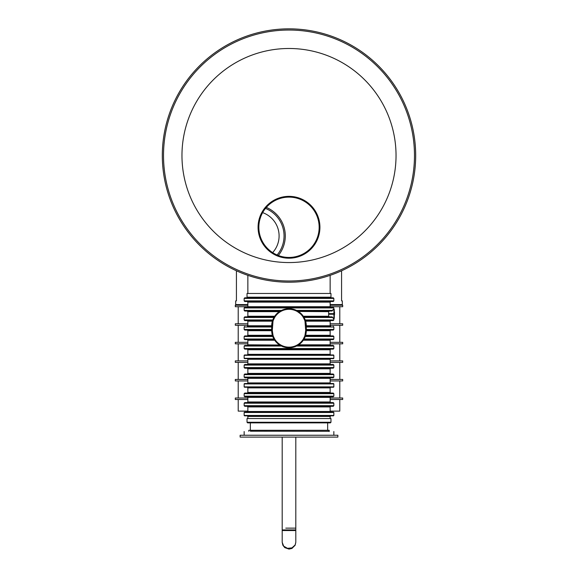 <?xml version="1.0" encoding="UTF-8"?>
<svg xmlns="http://www.w3.org/2000/svg" width="578" height="578" viewBox="0 0 578 578"><rect width="100%" height="100%" fill="white"/><g stroke="black" fill="none" stroke-linecap="round" stroke-linejoin="round"><path stroke-width="0.87" d="M319.294 221.049L319.923 226.872M319.93 227.313L319.67 231.251M319.446 232.71L316.693 241.048M315.241 243.656L313.543 246.105M311.614 248.381L309.447 250.484M308.276 251.466L304.483 254.053M301.752 255.462L300.322 256.061M297.345 257.066L286.45 258.106M283.343 257.687L280.301 256.957M278.798 256.48L277.339 255.924M274.536 254.616L271.884 253.041M269.413 251.213L264.211 245.773M263.337 244.545L261.798 242.001M260.519 239.343L259.977 237.97M258.684 233.404L258.518 222.053M259.146 219.192L260.057 216.382M260.44 215.399L262.679 211.035M264.37 208.571L266.314 206.252M267.383 205.154L278.589 198.153M279.145 197.965L281.183 197.358M282.143 197.12L285.243 196.578M286.818 196.426L288.393 196.354M291.536 196.455L294.65 196.874M296.196 197.199L297.721 197.604M300.661 198.637L303.479 199.952M306.152 201.541L308.623 203.369M310.877 205.421L311.932 206.527M312.929 207.683L314.721 210.103M316.26 212.668L316.932 213.997M318.088 216.757L318.962 219.597M414.477 155.525A125.477 125.477 0 0 1 226.258 264.189A125.477 125.477 0 0 1 226.258 46.854A125.477 125.477 0 0 1 414.477 155.525M415.683 155.525A126.683 126.683 0 0 1 225.658 265.237A126.683 126.683 0 0 1 225.658 45.814A126.683 126.683 0 0 1 415.683 155.525M289 197.12A30.164 30.164 0 0 0 262.882 242.363A30.164 30.164 0 0 0 315.118 242.363A30.164 30.164 0 0 0 289 197.12M289 196.354A30.93 30.93 0 0 0 262.217 242.746A30.93 30.93 0 0 0 315.783 242.746A30.93 30.93 0 0 0 289 196.354M265.475 208.405A29.695 29.695 0 0 1 277.122 255.006M266.306 207.408A30.93 30.93 0 0 1 278.329 255.49M272.635 252.615A24.746 24.746 0 0 0 262.636 212.625M250.339 431.21L329.207 431.296M247.03 418.544L330.97 418.544L330.97 422.258L247.03 422.258L247.03 418.544M330.97 422.258L330.356 422.879L247.644 422.879L247.03 422.258M285.785 528.133L295.806 528.133L285.785 528.133M282.194 437.105L282.194 530.539L295.806 530.539L295.806 437.105M282.194 542.294L282.194 530.539L282.815 529.925L295.185 529.925L295.806 530.539L295.806 542.294L295.134 544.982L291.955 547.872L287.483 548.327L283.682 546.152L282.194 542.294L282.866 545.249L284.759 547.619L289 549.1L291.955 548.428L295.134 545.249L295.806 542.294M293.487 529.925L292.251 529.925M283.56 529.925L284.174 529.925M305.632 321.18L330.139 321.18L330.139 325.761L306.318 325.761L305.22 319.945L333.846 319.945L333.911 318.586A0.368 0.368 0 0 0 334.279 318.211L334.279 309.678A0.368 0.368 0 0 0 333.911 309.302L333.231 309.346M329.474 316.852L328.73 316.231L328.6 314.251L328.73 311.658L329.474 311.036L297.692 311.036L332.018 311.036L333.325 309.302M302.301 314.923L301.203 313.724M301.073 313.601L299.996 312.633M328.73 311.658L298.371 311.455M332.784 310.415L296.528 310.415L295.033 309.786M294.744 309.678L293.819 309.382M292.873 309.136L290.951 308.811M289.014 308.695L288.039 308.724M287.056 308.811L285.315 309.093M285.135 309.136L283.271 309.671M333.846 346.049L333.231 345.427L297.692 345.427L296.521 346.049L333.846 346.049L333.846 348.52L244.154 348.52L244.154 346.049L281.479 346.049L282.967 346.684M283.256 346.786L284.181 347.082M285.127 347.327L287.049 347.66M288.986 347.768L289.961 347.739M290.944 347.66L292.685 347.371M292.865 347.335L294.729 346.793M280.359 345.456L244.769 345.427L244.154 346.049M275.699 341.54L276.797 342.74M276.927 342.87L278.004 343.831M297.641 345.456L299.996 343.831M300.618 343.296L303.696 339.618L333.231 339.618L333.846 338.997L333.846 336.519L305.22 336.519L306.318 330.71L306.318 326.021A17.318 17.318 0 0 0 289 308.695A17.318 17.318 0 0 0 271.682 326.021L271.682 330.45A17.318 17.318 0 0 0 289 347.768A17.318 17.318 0 0 0 306.318 330.45L305.704 330.45L304.989 321.18M273.936 338.997L244.154 338.997L244.769 339.618L274.304 339.618L272.78 336.519L244.154 336.519L244.769 335.905L272.563 335.905L247.247 335.905L247.861 335.283L247.861 330.71L271.682 330.71L272.78 336.519M303.696 339.618L305.22 336.519M305.632 335.283L330.139 335.283L330.753 335.905L305.437 335.905L333.231 335.905L333.846 336.519M306.318 329.467L333.846 329.467L333.231 330.089L306.318 330.089L330.753 330.089L330.139 330.71L306.318 330.71M247.861 330.71L247.247 330.089L271.682 330.089L244.769 330.089L244.154 329.467L271.682 329.467M329.684 326.375L306.318 326.375L329.684 326.375M271.682 326.375L248.316 326.375M272.368 321.18L271.682 325.761L247.861 325.761L247.861 321.18L272.368 321.18L272.563 320.566L244.769 320.566L244.154 319.945L272.78 319.945L272.563 320.566M333.846 319.945L333.231 320.566L305.437 320.566L330.753 320.566L330.139 321.18M328.6 314.251L333.911 314.251L333.911 318.586A0.368 0.368 0 0 0 334.279 318.211A0.368 0.368 0 0 1 333.911 318.586L333.325 318.586L332.784 317.466L304.064 317.466L303.696 316.852L332.018 316.852L332.784 317.466M305.22 319.945L304.064 317.466M277.382 313.168L274.709 316.231L272.78 319.945M274.304 316.852L244.769 316.852L244.154 317.466L273.936 317.466M280.359 311.007L281.472 310.415L244.154 310.415L244.769 311.036L280.308 311.036L278.004 312.633M248.316 311.036L247.247 311.036L247.861 311.658L279.319 311.658M330.139 305.22L342.696 305.22L342.696 306.708L330.139 306.708L330.753 307.323L247.247 307.323L247.861 306.708L235.304 306.708L235.304 305.22L247.861 305.22M289 307.323L244.769 307.323L244.154 307.944L333.846 307.944L333.231 307.323L289 307.323M333.846 300.892L244.154 300.892L244.769 301.514L333.231 301.514L333.846 300.892L333.846 298.414L244.154 298.414L244.769 297.8L289 297.8L248.482 297.8M248.316 301.514L330.753 301.514L330.139 302.128L247.861 302.128L247.247 301.514M333.846 298.414L333.231 297.8L289 297.8L330.356 297.8L330.97 297.179L247.03 297.179L247.03 293.465L330.97 293.465L330.97 297.179M248.316 415.828L330.753 415.828L330.139 416.442L247.861 416.442L247.247 415.828M333.846 415.452L244.154 415.452L244.523 415.828L333.477 415.828L333.846 415.452L333.846 412.482L244.154 412.482L244.523 412.114L289 412.114L247.247 412.114L247.861 411.493L247.861 406.919L330.139 406.919L330.753 406.298L248.316 406.298M333.846 412.482L333.477 412.114L289 412.114M333.846 405.677L244.154 405.677L244.769 406.298L333.231 406.298L333.846 405.677L333.846 403.206L244.154 403.206L244.769 402.584L289 402.584L247.247 402.584L247.861 401.97L247.861 397.389L330.139 397.389L330.753 396.775L248.482 396.775M247.861 401.97L330.139 401.97L330.753 402.584L289 402.584L333.231 402.584L333.846 403.206M333.846 396.154L244.154 396.154L244.769 396.775L333.231 396.775L333.846 396.154L333.846 393.676L244.154 393.676L244.769 393.062L289 393.062L247.247 393.062L247.861 392.44L247.861 387.867L330.139 387.867L330.753 387.246L248.316 387.246M247.861 392.44L330.139 392.44L330.753 393.062L289 393.062L333.231 393.062L333.846 393.676M333.846 386.877L244.154 386.877L244.523 387.246L333.477 387.246L333.846 386.877L333.846 383.908L244.154 383.908L244.523 383.532L289 383.532L247.247 383.532L247.861 382.918L247.861 378.337L330.139 378.337L330.753 377.723L248.482 377.723M333.846 383.908L333.477 383.532L289 383.532M333.846 377.102L244.154 377.102L244.769 377.723L333.231 377.723L333.846 377.102L333.846 374.623L244.154 374.623L244.769 374.009L289 374.009L247.247 374.009L247.861 373.388L247.861 368.815L330.139 368.815L330.753 368.193L248.316 368.193M247.861 373.388L330.139 373.388L330.753 374.009L289 374.009L333.231 374.009L333.846 374.623M333.846 367.572L244.154 367.572L244.769 368.193L333.231 368.193L333.846 367.572L333.846 365.101L244.154 365.101L244.769 364.48L289 364.48L247.247 364.48L247.861 363.865L247.861 359.285L330.139 359.285L330.753 358.671L248.316 358.671M247.861 363.865L330.139 363.865L330.753 364.48L289 364.48L333.231 364.48L333.846 365.101M333.846 358.295L244.154 358.295L244.523 358.671L333.477 358.671L333.846 358.295L333.846 355.326L244.154 355.326L244.523 354.957L289 354.957L247.247 354.957L247.861 354.336L247.861 349.762L330.139 349.762L330.753 349.141L248.482 349.141M333.846 355.326L333.477 354.957L289 354.957M244.154 348.52L244.769 349.141L333.231 349.141L333.846 348.52M274.709 340.232L247.861 340.232L247.861 344.813L279.629 345.015M334.279 314.251L333.911 314.251L333.911 309.302A0.368 0.368 0 0 1 334.279 309.678A0.368 0.368 0 0 0 333.911 309.302L333.846 307.944M334.525 314.707L334.525 312.171M273.445 336.519L274.651 338.997M303.349 338.997L304.555 336.519M304.989 335.283L305.704 330.45A16.704 16.704 0 0 1 289 347.147A16.704 16.704 0 0 1 272.296 330.45L273.011 335.283M273.011 321.18L272.296 330.45L271.682 330.45A17.318 17.318 0 0 0 289 347.768A17.318 17.318 0 0 0 306.318 330.45M304.555 319.945L303.349 317.466M274.651 317.466L273.445 319.945M297.526 311.658L300.264 313.681M330.139 411.124L339.785 411.124L339.785 399.492M238.215 399.492L238.215 411.124L247.861 411.124M330.139 398.011L342.696 398.011L342.696 399.492L330.139 399.492M247.861 399.492L235.304 399.492L235.304 398.011L247.861 398.011M330.139 380.938L342.696 380.938L342.696 379.45L330.139 379.45M247.861 379.45L235.304 379.45L235.304 380.938L247.861 380.938M330.139 360.896L342.696 360.896L342.696 362.377L330.139 362.377M247.861 362.377L235.304 362.377L235.304 360.896L247.861 360.896M330.139 343.823L342.696 343.823L342.696 342.335L330.139 342.335M247.861 342.335L235.304 342.335L235.304 343.823L247.861 343.823M330.139 323.781L342.696 323.781L342.696 325.262L330.139 325.262M247.861 325.262L235.304 325.262L235.304 323.781L247.861 323.781M240.13 437.105L337.87 437.105L337.87 435.248L240.13 435.248L240.13 437.105M248.793 431.296L248.793 430.299L329.207 430.299L329.207 431.535M396.038 155.525A107.038 107.038 0 0 1 235.484 248.222A107.038 107.038 0 0 1 235.484 62.829A107.038 107.038 0 0 1 396.038 155.525M328.73 316.231L303.291 316.231M303.291 340.232L330.139 340.232L330.753 339.618M330.139 340.232L330.139 344.813L298.681 344.813M304.064 338.997L333.846 338.997M272.368 335.283L247.861 335.283M333.846 329.467L333.846 326.996L306.318 326.996M271.682 326.996L244.154 326.996L244.769 326.375M274.709 316.231L247.861 316.231L247.861 311.658M330.139 302.128L330.139 306.708L247.861 306.708L247.861 302.128M330.139 406.919L330.139 411.493L247.861 411.493M330.139 378.337L330.139 382.918L247.861 382.918M330.139 349.762L330.139 354.336L247.861 354.336M306.318 326.021A17.318 17.318 0 0 0 289 308.695A17.318 17.318 0 0 0 271.682 326.021L272.296 326.021A16.704 16.704 0 0 1 289 309.317A16.704 16.704 0 0 1 305.704 326.021L306.318 326.021M334.279 313.637L328.6 313.637M342.321 300.892L342.321 304.606L330.139 304.606M247.861 304.606L235.679 304.606L235.679 300.892M247.861 275.345L247.861 293.465M330.139 275.345L330.139 293.465M236.424 270.786L236.424 300.892M341.576 270.786L341.576 300.892M327.661 430.299L327.661 422.879M250.339 430.299L250.339 422.879M333.846 435.248L333.846 431.535M244.154 435.248L244.154 431.535M330.97 412.114L330.97 411.124M247.03 412.114L247.03 411.124M244.154 310.415L244.154 307.944M244.154 338.997L244.154 336.519M330.139 335.283L330.139 330.71M244.154 329.467L244.154 326.996M244.154 319.945L244.154 317.466M244.154 300.892L244.154 298.414M330.139 418.544L330.139 416.442M247.861 418.544L247.861 416.442M244.154 415.452L244.154 412.482M244.154 405.677L244.154 403.206M330.139 401.97L330.139 397.389M244.154 396.154L244.154 393.676M330.139 392.44L330.139 387.867M244.154 386.877L244.154 383.908M244.154 377.102L244.154 374.623M330.139 373.388L330.139 368.815M244.154 367.572L244.154 365.101M330.139 363.865L330.139 359.285M244.154 358.295L244.154 355.326M333.846 326.996L333.231 326.375M247.861 406.919L247.247 406.298M247.861 368.815L247.247 368.193M330.139 344.813L330.753 345.427M247.861 344.813L247.247 345.427M247.861 340.232L247.247 339.618M247.861 321.18L247.247 320.566M247.861 325.761L247.247 326.375M330.139 325.761L330.753 326.375M247.861 316.231L247.247 316.852M247.861 359.285L247.247 358.671M330.139 354.336L330.753 354.957M247.861 387.867L247.247 387.246M330.139 382.918L330.753 383.532M330.139 411.493L330.753 412.114M247.861 349.762L247.247 349.141M247.861 378.337L247.247 377.723M247.861 397.389L247.247 396.775M339.785 323.781L339.785 306.708M238.215 323.781L238.215 306.708M339.785 342.335L339.785 325.262M238.215 342.335L238.215 325.262M339.785 360.896L339.785 343.823M238.215 360.896L238.215 343.823M339.785 379.45L339.785 362.377M238.215 379.45L238.215 362.377M339.785 398.011L339.785 380.938M238.215 398.011L238.215 380.938M247.03 297.179L247.644 297.8M235.679 304.606L236.294 305.22M342.321 304.606L341.706 305.22"/></g></svg>
